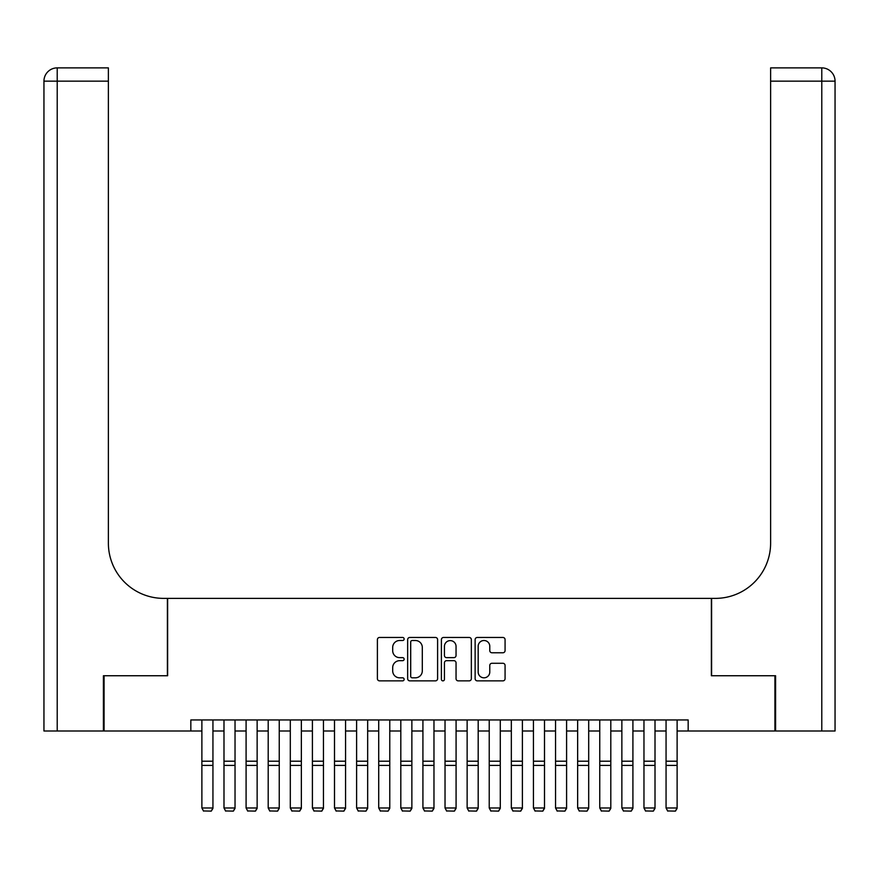 <?xml version="1.0" encoding="UTF-8"?>
<svg xmlns="http://www.w3.org/2000/svg" width="879" height="879" viewBox="0 0 879 879"><rect width="100%" height="100%" fill="white"/><g stroke="black" fill="none" stroke-linecap="round" stroke-linejoin="round"><path stroke-width="1.32" d="M404.131 638.989A1.516 1.516 0 0 0 402.615 637.462L379.563 637.462A2.165 2.165 0 0 0 377.399 639.637L377.399 678.687A2.165 2.165 0 0 0 379.563 680.862L402.615 680.862A1.516 1.516 0 0 0 404.131 679.335A1.516 1.516 0 0 0 402.615 677.819L399.637 677.819A6.944 6.944 0 0 1 392.693 670.875L392.693 667.622A6.944 6.944 0 0 1 399.637 660.678L402.615 660.678A1.516 1.516 0 0 0 404.131 659.162A1.516 1.516 0 0 0 402.615 657.646L399.637 657.646A6.944 6.944 0 0 1 392.693 650.702L392.693 647.449A6.944 6.944 0 0 1 399.637 640.505L402.615 640.505A1.516 1.516 0 0 0 404.131 638.989M502.909 652.767A2.165 2.165 0 0 0 505.073 650.592L505.073 639.637A2.165 2.165 0 0 0 502.909 637.462L477.308 637.462A2.165 2.165 0 0 0 475.132 639.637L475.132 678.687A2.165 2.165 0 0 0 477.308 680.862L502.909 680.862A2.165 2.165 0 0 0 505.073 678.687L505.073 665.458A2.165 2.165 0 0 0 502.909 663.282L491.954 663.282A2.165 2.165 0 0 0 489.779 665.458L489.779 672.017A5.801 5.801 0 0 1 483.977 677.819A5.801 5.801 0 0 1 478.176 672.017L478.176 646.307A5.801 5.801 0 0 1 483.977 640.505A5.801 5.801 0 0 1 489.779 646.307L489.779 650.592A2.165 2.165 0 0 0 491.954 652.767L502.909 652.767M190.831 730.998L104.074 730.998L104.074 675.742L167.625 675.742L167.625 598.379L711.375 598.379L711.375 675.742L774.926 675.742L774.926 730.998L688.169 730.998L688.169 719.945L190.831 719.945L190.831 730.998L201.884 730.998M437.599 639.637A2.165 2.165 0 0 0 435.435 637.462L409.834 637.462A2.165 2.165 0 0 0 407.658 639.637L407.658 678.687A2.165 2.165 0 0 0 409.834 680.862L435.435 680.862A2.165 2.165 0 0 0 437.599 678.687L437.599 639.637M443.565 637.462L469.166 637.462A2.165 2.165 0 0 1 471.342 639.637L471.342 678.687A2.165 2.165 0 0 1 469.166 680.862L458.212 680.862A2.165 2.165 0 0 1 456.047 678.687L456.047 662.854A2.165 2.165 0 0 0 453.872 660.678L446.609 660.678A2.165 2.165 0 0 0 444.433 662.854L444.433 679.335A1.516 1.516 0 0 1 442.917 680.862A1.516 1.516 0 0 1 441.401 679.335L441.401 639.637A2.165 2.165 0 0 1 443.565 637.462M212.938 730.998L223.991 730.998M235.034 730.998L246.087 730.998M257.14 730.998L268.194 730.998M279.247 730.998L290.301 730.998M301.354 730.998L312.408 730.998M323.45 730.998L334.503 730.998M345.557 730.998L356.61 730.998M367.664 730.998L378.717 730.998M389.771 730.998L400.813 730.998M411.866 730.998L422.92 730.998M433.973 730.998L445.027 730.998M456.08 730.998L467.134 730.998M478.187 730.998L489.229 730.998M500.283 730.998L511.336 730.998M522.39 730.998L533.443 730.998M544.497 730.998L555.55 730.998M566.592 730.998L577.646 730.998M588.699 730.998L599.753 730.998M610.806 730.998L621.86 730.998M632.913 730.998L643.966 730.998M655.009 730.998L666.062 730.998M677.116 730.998L688.169 730.998M412.218 640.505A1.516 1.516 0 0 0 410.702 642.022L410.702 676.303A1.516 1.516 0 0 0 412.218 677.819L415.36 677.819A6.944 6.944 0 0 0 422.305 670.875L422.305 647.449A6.944 6.944 0 0 0 415.36 640.505L412.218 640.505M456.047 646.417A5.801 5.801 0 0 0 450.235 640.615A5.801 5.801 0 0 0 444.433 646.417L444.433 655.47A2.165 2.165 0 0 0 446.609 657.646L453.872 657.646A2.165 2.165 0 0 0 456.047 655.47L456.047 646.417M212.938 719.945L212.938 808.372L211.279 811.119L203.543 810.954L211.279 811.119M203.543 811.119L201.884 807.977L212.938 807.977L211.279 810.954M201.884 719.945L201.884 807.977L203.543 810.954M103.414 675.742L167.406 675.742L167.406 598.379L163.648 598.379A55.256 55.256 0 0 1 108.381 543.112L108.381 81.143L57.212 81.143L57.212 730.998L103.414 730.998L103.414 675.742M57.212 730.998L43.95 730.998L43.95 81.143A13.262 13.262 0 0 1 57.212 67.881L108.381 67.881L108.381 81.143M108.381 67.881L57.212 67.881A13.262 13.262 0 0 0 43.95 81.143L57.212 81.143L57.212 67.881M163.648 598.379A55.256 55.256 0 0 1 108.381 543.112M835.05 598.379L835.05 81.143L835.05 730.998L775.586 730.998L775.586 675.742L711.594 675.742L711.594 598.379L715.352 598.379A55.256 55.256 0 0 0 770.619 543.112L770.619 67.881L821.788 67.881L770.619 67.881M715.352 598.379A55.256 55.256 0 0 0 770.619 543.112M821.788 730.998L821.788 67.881A13.262 13.262 0 0 1 835.05 81.143A13.262 13.262 0 0 0 821.788 67.881A13.262 13.262 0 0 1 835.05 81.143L770.619 81.143M235.034 719.945L235.034 808.372L233.385 811.119L225.639 810.954L233.385 811.119M225.639 811.119L223.991 807.977L235.034 807.977L233.385 810.954M223.991 719.945L223.991 807.977L225.639 810.954M257.14 719.945L257.14 808.372L255.481 811.119L247.746 810.954L255.481 811.119M247.746 811.119L246.087 807.977L257.14 807.977L255.481 810.954M246.087 719.945L246.087 807.977L247.746 810.954M279.247 719.945L279.247 808.372L277.588 811.119L269.853 810.954L277.588 811.119M269.853 811.119L268.194 807.977L279.247 807.977L277.588 810.954M268.194 719.945L268.194 807.977L269.853 810.954M301.354 719.945L301.354 808.372L299.695 811.119L291.96 810.954L299.695 811.119M291.96 811.119L290.301 807.977L301.354 807.977L299.695 810.954M290.301 719.945L290.301 807.977L291.96 810.954M323.45 719.945L323.45 808.372L321.802 811.119L314.056 810.954L321.802 811.119M314.056 811.119L312.408 807.977L323.45 807.977L321.802 810.954M312.408 719.945L312.408 807.977L314.056 810.954M345.557 719.945L345.557 808.372L343.898 811.119L336.163 810.954L343.898 811.119M336.163 811.119L334.503 807.977L345.557 807.977L343.898 810.954M334.503 719.945L334.503 807.977L336.163 810.954M367.664 719.945L367.664 808.372L366.005 811.119L358.269 810.954L366.005 811.119M358.269 811.119L356.61 807.977L367.664 807.977L366.005 810.954M356.61 719.945L356.61 807.977L358.269 810.954M389.771 719.945L389.771 808.372L388.111 811.119L380.376 810.954L388.111 811.119M380.376 811.119L378.717 807.977L389.771 807.977L388.111 810.954M378.717 719.945L378.717 807.977L380.376 810.954M411.866 719.945L411.866 808.372L410.207 811.119L402.472 810.954L410.207 811.119M402.472 811.119L400.813 807.977L411.866 807.977L410.207 810.954M400.813 719.945L400.813 807.977L402.472 810.954M433.973 719.945L433.973 808.372L432.314 811.119L424.579 810.954L432.314 811.119M424.579 811.119L422.92 807.977L433.973 807.977L432.314 810.954M422.92 719.945L422.92 807.977L424.579 810.954M456.08 719.945L456.08 808.372L454.421 811.119L446.686 810.954L454.421 811.119M446.686 811.119L445.027 807.977L456.08 807.977L454.421 810.954M445.027 719.945L445.027 807.977L446.686 810.954M478.187 719.945L478.187 808.372L476.528 811.119L468.793 810.954L476.528 811.119M468.793 811.119L467.134 807.977L478.187 807.977L476.528 810.954M467.134 719.945L467.134 807.977L468.793 810.954M500.283 719.945L500.283 808.372L498.624 811.119L490.889 810.954L498.624 811.119M490.889 811.119L489.229 807.977L500.283 807.977L498.624 810.954M489.229 719.945L489.229 807.977L490.889 810.954M522.39 719.945L522.39 808.372L520.731 811.119L512.995 810.954L520.731 811.119M512.995 811.119L511.336 807.977L522.39 807.977L520.731 810.954M511.336 719.945L511.336 807.977L512.995 810.954M544.497 719.945L544.497 808.372L542.837 811.119L535.102 810.954L542.837 811.119M535.102 811.119L533.443 807.977L544.497 807.977L542.837 810.954M533.443 719.945L533.443 807.977L535.102 810.954M566.592 719.945L566.592 808.372L564.944 811.119L557.198 810.954L564.944 811.119M557.198 811.119L555.55 807.977L566.592 807.977L564.944 810.954M555.55 719.945L555.55 807.977L557.198 810.954M588.699 719.945L588.699 808.372L587.04 811.119L579.305 810.954L587.04 811.119M579.305 811.119L577.646 807.977L588.699 807.977L587.04 810.954M577.646 719.945L577.646 807.977L579.305 810.954M610.806 719.945L610.806 808.372L609.147 811.119L601.412 810.954L609.147 811.119M601.412 811.119L599.753 807.977L610.806 807.977L609.147 810.954M599.753 719.945L599.753 807.977L601.412 810.954M632.913 719.945L632.913 808.372L631.254 811.119L623.519 810.954L631.254 811.119M623.519 811.119L621.86 807.977L632.913 807.977L631.254 810.954M621.86 719.945L621.86 807.977L623.519 810.954M655.009 719.945L655.009 808.372L653.361 811.119L645.615 810.954L653.361 811.119M645.615 811.119L643.966 807.977L655.009 807.977L653.361 810.954M643.966 719.945L643.966 807.977L645.615 810.954M677.116 719.945L677.116 808.372L675.457 811.119L667.721 810.954L675.457 811.119M667.721 811.119L666.062 807.977L677.116 807.977L675.457 810.954M666.062 719.945L666.062 807.977L667.721 810.954M212.938 761.203L201.884 761.203M212.938 765.4L201.884 765.4M235.034 761.203L223.991 761.203M235.034 765.4L223.991 765.4M257.14 761.203L246.087 761.203M257.14 765.4L246.087 765.4M279.247 761.203L268.194 761.203M279.247 765.4L268.194 765.4M301.354 761.203L290.301 761.203M301.354 765.4L290.301 765.4M323.45 761.203L312.408 761.203M323.45 765.4L312.408 765.4M345.557 761.203L334.503 761.203M345.557 765.4L334.503 765.4M367.664 761.203L356.61 761.203M367.664 765.4L356.61 765.4M389.771 761.203L378.717 761.203M389.771 765.4L378.717 765.4M411.866 761.203L400.813 761.203M411.866 765.4L400.813 765.4M433.973 761.203L422.92 761.203M433.973 765.4L422.92 765.4M456.08 761.203L445.027 761.203M456.08 765.4L445.027 765.4M478.187 761.203L467.134 761.203M478.187 765.4L467.134 765.4M500.283 761.203L489.229 761.203M500.283 765.4L489.229 765.4M522.39 761.203L511.336 761.203M522.39 765.4L511.336 765.4M544.497 761.203L533.443 761.203M544.497 765.4L533.443 765.4M566.592 761.203L555.55 761.203M566.592 765.4L555.55 765.4M588.699 761.203L577.646 761.203M588.699 765.4L577.646 765.4M610.806 761.203L599.753 761.203M610.806 765.4L599.753 765.4M632.913 761.203L621.86 761.203M632.913 765.4L621.86 765.4M655.009 761.203L643.966 761.203M655.009 765.4L643.966 765.4M677.116 761.203L666.062 761.203M677.116 765.4L666.062 765.4"/></g></svg>
